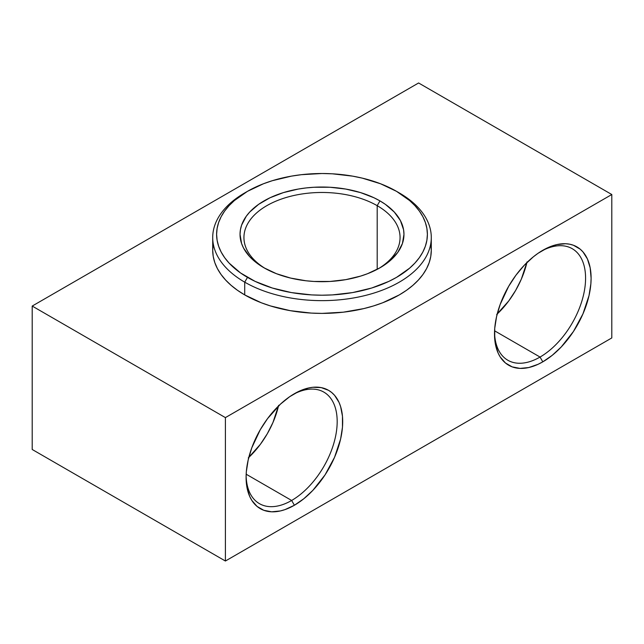 <?xml version="1.0" encoding="UTF-8"?>
<svg xmlns="http://www.w3.org/2000/svg" width="644" height="644" viewBox="0 0 644 644"><rect width="100%" height="100%" fill="white"/><g stroke="black" fill="none" stroke-linecap="round" stroke-linejoin="round"><path stroke-width="0.97" d="M540.042 357.058A64.4 37.183 120 0 0 585.573 278.965A64.4 37.183 120 0 0 541.403 251.128A64.4 37.183 -60 0 1 572.242 248.697A64.4 37.183 -60 0 1 582.112 300.305A64.4 37.183 -60 0 1 540.042 357.058L494.576 330.807L540.042 357.058A64.4 37.183 -60 0 1 507.842 360.246A64.4 37.183 -60 0 1 494.52 332.32A64.4 37.183 120 0 0 540.042 357.058L542.803 361.839L540.042 357.058M542.803 250.291A68.304 39.437 -60 0 1 591.103 278.176A68.304 39.437 -60 0 1 542.803 361.839L552.222 355.327L561.286 346.923L573.442 331.491L582.957 313.861L589.019 295.572L590.87 283.779L591.103 278.176L590.17 267.832L587.425 258.96L582.957 251.893L580.139 249.131L573.442 245.259L569.634 244.197L565.569 243.73L556.819 244.599L547.537 247.827L538.062 253.293L533.377 256.803L524.313 265.207L515.965 275.181L508.647 286.347L500.203 304.371L496.58 316.558L494.729 328.351L494.729 339.283L495.429 344.298L498.174 353.17L500.203 356.953L505.468 363.007L512.157 366.871L520.03 368.4L528.78 367.531L538.062 364.303L542.803 361.839A68.304 39.437 -60 0 1 494.503 333.954A68.304 39.437 -60 0 1 542.795 250.291L542.795 250.291A68.304 39.437 -60 0 1 542.803 250.291M291.643 500.469A64.4 37.183 120 0 0 337.174 422.384A64.4 37.183 120 0 0 292.996 394.539A64.4 37.183 -60 0 1 323.843 392.107A64.4 37.183 -60 0 1 333.713 443.716A64.4 37.183 -60 0 1 291.643 500.469L246.177 474.217L291.643 500.469A64.4 37.183 -60 0 1 259.435 503.656A64.4 37.183 -60 0 1 246.121 475.731A64.4 37.183 120 0 0 291.643 500.469L294.397 505.25L291.643 500.469M294.397 393.709A68.304 39.437 -60 0 1 342.697 421.595A68.304 39.437 -60 0 1 294.397 505.25L303.823 498.738L312.887 490.334L325.043 474.902L334.558 457.28L340.62 438.983L342.471 427.189L342.471 416.257L340.62 406.606L339.026 402.371L334.558 395.303L331.732 392.542L328.553 390.32L321.235 387.616L312.887 387.277L308.42 388.01L299.138 391.238L289.663 396.704L280.382 404.199L267.566 418.6L260.248 429.757L251.804 447.781L248.182 459.969L246.33 471.762L246.097 477.365L247.03 487.709L249.775 496.58L251.804 500.364L257.061 506.417L263.758 510.281L271.631 511.811L280.382 510.942L284.978 509.621L294.397 505.25A68.304 39.437 -60 0 1 246.097 477.365A68.304 39.437 -60 0 1 294.397 393.709L294.397 393.709M213.236 244.108L212.713 250.291L213.236 256.481L214.806 262.599L217.414 268.612L221.029 274.441L225.617 280.035L231.132 285.348L237.515 290.323L244.72 294.912L244.72 282.161L247.481 277.379A105.391 60.842 180 0 1 247.481 191.332A105.391 60.842 180 0 1 396.519 191.332L380.548 183.765L362.331 178.147L352.59 176.134L332.328 173.808L322 173.51L301.44 174.685L291.41 176.134L272.323 180.698L263.452 183.765L247.481 191.332L234.376 200.558L229.055 205.678L224.635 211.071L221.15 216.698L218.638 222.486L217.117 228.395L216.609 234.36L217.117 240.325L218.638 246.225L221.15 252.021L224.635 257.64L229.055 263.042L240.534 272.959L255.145 281.388L272.323 288.021L291.41 292.585L311.672 294.912L322 295.202L332.328 294.912L352.59 292.585L371.677 288.021L388.855 281.388L396.519 277.379L409.624 268.162L414.945 263.042L419.365 257.64L422.85 252.021L425.362 246.225L426.883 240.325L427.391 234.36L426.883 228.395L425.362 222.486L422.85 216.698L419.365 211.071L414.945 205.678L409.624 200.558L396.519 191.332A105.391 60.842 180 0 1 396.519 277.379A105.391 60.842 180 0 1 247.481 277.379L244.72 282.161A109.287 63.096 0 0 0 399.28 282.161A109.287 63.096 0 0 0 399.28 192.926L399.28 192.926A109.287 63.096 180 0 1 431.287 237.547A109.287 63.096 180 0 1 363.82 295.838A109.287 63.096 180 0 1 244.72 282.161L244.72 294.912A109.287 63.096 0 0 0 363.82 308.589A109.287 63.096 0 0 0 431.287 250.291L430.764 244.108M377.199 205.678A78.061 45.072 0 0 0 267.485 205.283A78.061 45.072 0 0 0 265.457 268.62A78.061 45.072 180 0 1 243.939 237.547A78.061 45.072 180 0 1 292.126 195.905A78.061 45.072 180 0 1 377.199 205.678L377.199 269.345L377.199 205.678A78.061 45.072 180 0 1 400.061 237.547A78.061 45.072 180 0 1 378.543 268.62A78.061 45.072 0 0 0 377.199 205.678L379.96 200.896L377.199 205.678M264.04 267.824L264.04 267.824A81.965 47.326 180 0 1 264.04 200.896A81.965 47.326 180 0 1 379.96 200.896L385.362 204.333L394.289 212.053L400.439 220.618L403.571 229.723L403.965 234.36L402.395 243.593L397.726 252.464L390.151 260.651L379.96 267.824L367.539 273.708L360.64 276.091L345.796 279.641L330.034 281.452L313.966 281.452L306.013 280.776L290.629 278.079L276.461 273.708L264.04 267.824L258.638 264.378L249.711 256.666L243.561 248.093L241.605 243.593L240.035 234.36L240.429 229.723L241.605 225.126L246.274 216.247L249.711 212.053L258.638 204.333L269.997 197.772L283.36 192.62L298.204 189.07L306.013 187.943L313.966 187.259L330.034 187.259L345.796 189.07L360.64 192.62L374.003 197.772L379.96 200.896A81.965 47.326 180 0 1 379.96 267.824A81.965 47.326 180 0 1 264.04 267.824M248.801 457.417A64.4 37.183 120 0 0 278.482 406.018M497.2 314.006A64.4 37.183 120 0 0 526.881 262.599M32.2 306.061L418.6 82.979L611.8 194.52L225.4 417.61L32.2 306.061L225.4 417.61L225.4 561.021L32.2 449.48L32.2 306.061L32.2 449.48L225.4 561.021L225.4 417.61L611.8 194.52L611.8 337.939L225.4 561.021L611.8 337.939L611.8 194.52L418.6 82.979L32.2 306.061M247.481 191.332L244.72 192.926A109.287 63.096 0 0 0 244.72 282.161A109.287 63.096 180 0 1 212.713 237.547L212.713 250.291A109.287 63.096 0 0 0 244.72 294.912L261.279 302.761L270.48 305.94L290.275 310.674L311.285 313.089L322 313.395L343.324 312.179L363.82 308.589L373.52 305.94L382.721 302.761L399.28 294.912L406.485 290.323L412.868 285.348L418.383 280.035L422.971 274.441L426.586 268.612L429.194 262.599L430.764 256.481L431.287 250.291L431.287 237.547M496.677 314.497L508.76 300.925L515.659 290.396L521.326 279.158L527.042 261.907M278.643 405.326L272.927 422.569L267.26 433.806L260.361 444.336L248.278 457.908M212.713 237.547A109.287 63.096 180 0 1 246.121 192.129M399.28 192.926L396.519 191.332"/></g></svg>
